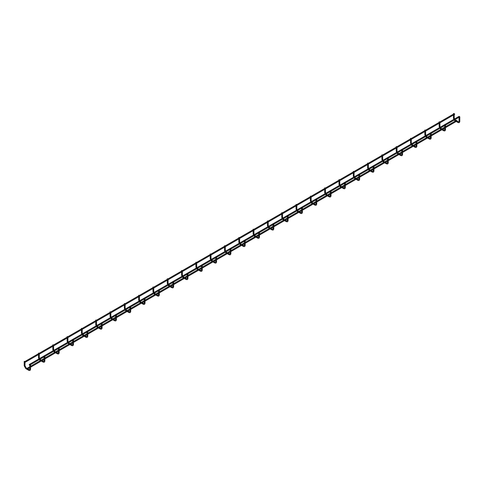 <?xml version="1.0" encoding="UTF-8"?>
<svg xmlns="http://www.w3.org/2000/svg" width="484" height="484" viewBox="0 0 484 484"><rect width="100%" height="100%" fill="white"/><g stroke="black" fill="none" stroke-linecap="round" stroke-linejoin="round"><path stroke-width="0.73" d="M459.128 116.922L459.8 116.759L459.128 116.922M453.562 113.71L454.234 113.546L453.562 113.71M444.82 125.181L445.492 125.023L444.82 125.181M439.254 121.968L439.926 121.805L439.254 121.968M430.512 133.445L431.184 133.281L430.512 133.445M424.946 130.226L425.618 130.069L424.946 130.226M416.204 141.703L416.875 141.54L416.204 141.703M410.638 138.491L411.309 138.327L410.638 138.491M401.895 149.961L402.567 149.804L401.895 149.961M396.329 146.749L397.001 146.591L396.329 146.749M387.587 158.226L388.259 158.062L387.587 158.226M382.021 155.013L382.693 154.85L382.021 155.013M373.279 166.484L373.95 166.327L373.279 166.484M367.713 163.271L368.385 163.108L367.713 163.271M358.971 174.748L359.642 174.585L358.971 174.748M353.405 171.536L354.076 171.372L353.405 171.536M344.662 183.006L345.334 182.843L344.662 183.006M339.096 179.794L339.768 179.631L339.096 179.794M330.354 191.265L331.026 191.107L330.354 191.265M324.788 188.052L325.46 187.895L324.788 188.052M316.046 199.529L316.717 199.366L316.046 199.529M310.48 196.316L311.151 196.153L310.48 196.316M301.738 207.787L302.409 207.63L301.738 207.787M296.172 204.575L296.843 204.417L296.172 204.575M287.429 216.052L288.101 215.888L287.429 216.052M281.863 212.839L282.535 212.676L281.863 212.839M273.121 224.31L273.793 224.153L273.121 224.31M267.555 221.097L268.227 220.934L267.555 221.097M258.813 232.574L259.484 232.411L258.813 232.574M253.247 229.356L253.918 229.198L253.247 229.356M244.505 240.832L245.176 240.669L244.505 240.832M238.939 237.62L239.61 237.456L238.939 237.62M230.196 249.091L230.868 248.933L230.196 249.091M224.63 245.878L225.302 245.721L224.63 245.878M215.888 257.355L216.56 257.192L215.888 257.355M210.322 254.142L210.994 253.979L210.322 254.142M201.58 265.613L202.251 265.456L201.58 265.613M196.014 262.401L196.686 262.237L196.014 262.401M187.272 273.877L187.943 273.714L187.272 273.877M181.706 270.659L182.377 270.502L181.706 270.659M172.963 282.136L173.635 281.972L172.963 282.136M167.397 278.923L168.069 278.76L167.397 278.923M158.655 290.394L159.327 290.237L158.655 290.394M153.089 287.181L153.761 287.024L153.089 287.181M144.347 298.658L145.018 298.495L144.347 298.658M138.781 295.446L139.452 295.282L138.781 295.446M130.039 306.916L130.71 306.759L130.039 306.916M124.473 303.704L125.144 303.541L124.473 303.704M115.73 315.181L116.402 315.017L115.73 315.181M110.164 311.968L110.836 311.805L110.164 311.968M101.422 323.439L102.094 323.276L101.422 323.439M95.856 320.226L96.528 320.063L95.856 320.226M87.114 331.697L87.785 331.54L87.114 331.697M81.548 328.485L82.219 328.327L81.548 328.485M72.806 339.962L73.477 339.798L72.806 339.962M67.24 336.749L67.911 336.586L67.24 336.749M58.497 348.22L59.169 348.063L58.497 348.22M52.931 345.007L53.603 344.85L52.931 345.007M44.189 356.484L44.861 356.321L44.189 356.484M38.623 353.272L39.295 353.108L38.623 353.272M29.881 364.742L30.552 364.585L29.881 364.742M24.315 361.53L24.986 361.366L24.315 361.53M26.82 368.602L27.298 369.104L26.82 368.602M456.624 120.455L457.102 120.958L445.492 127.661M29.185 364.664L29.663 365.166L29.185 364.664M458.989 116.523L459.443 116.535M24.454 361.929L24.926 362.431L24.454 361.929M454.252 113.788L454.73 114.291L24.926 362.431M459.128 121.06L459.128 121.381L459.8 121.218L459.8 116.759M456.999 121.018L458.179 121.702L457.785 122.385C459.056 123.027 459.727 122.64 459.8 121.218M456.206 120.564L455.262 120.153L454.984 120.637L455.42 121.018M454.482 118.991L454.234 118.005L453.447 118.005L453.798 119.385M444.82 129.319L444.82 129.645L445.492 129.482L445.492 125.023M442.691 129.276L443.87 129.96L443.477 130.644C444.748 131.285 445.419 130.898 445.492 129.482M441.898 128.823L440.954 128.411L440.676 128.895L441.112 129.276M440.174 127.25L439.926 126.27L439.139 126.27L439.49 127.649M430.512 137.583L430.512 137.904L431.184 137.74L431.184 133.281M428.382 137.541L429.562 138.224L429.169 138.908C430.439 139.543 431.111 139.156 431.184 137.74M427.59 137.087L426.646 136.669L426.368 137.153L426.803 137.541M425.866 135.514L425.618 134.528L424.831 134.528L425.182 135.907M416.204 145.841L416.204 146.162L416.875 146.005L416.875 141.54M414.074 145.799L415.254 146.483L414.861 147.166C416.131 147.808 416.803 147.42 416.875 146.005M413.282 145.345L412.338 144.934L412.059 145.418L412.495 145.799M411.557 143.772L411.309 142.792L410.523 142.792L410.874 144.165M401.895 154.106L401.895 154.426L402.567 154.263L402.567 149.804M399.766 154.063L400.946 154.747L400.552 155.424C401.823 156.066 402.494 155.679 402.567 154.263M398.973 153.603L398.029 153.192L397.751 153.676L398.187 154.063M397.249 152.03L397.001 151.05L396.214 151.05L396.565 152.43M387.587 162.364L387.587 162.684L388.259 162.527L388.259 158.062M385.458 162.322L386.637 163.005L386.244 163.689C387.515 164.33 388.186 163.943 388.259 162.527M384.665 161.868L383.721 161.456L383.443 161.94L383.879 162.322M382.941 160.295L382.693 159.309L381.906 159.309L382.257 160.688M373.279 170.622L373.279 170.949L373.95 170.785L373.95 166.327M371.149 170.586L372.329 171.263L371.936 171.947C373.206 172.588 373.878 172.201 373.95 170.785M370.357 170.126L369.413 169.715L369.135 170.199L369.57 170.586M368.633 168.553L368.385 167.573L367.598 167.573L367.949 168.952M358.971 178.886L358.971 179.207L359.642 179.044L359.642 174.585M356.841 178.844L358.021 179.528L357.628 180.211C358.898 180.853 359.57 180.459 359.642 179.044M356.049 178.39L355.105 177.979L354.826 178.457L355.262 178.844M354.324 176.817L354.076 175.831L353.29 175.831L353.641 177.211M344.662 187.145L344.662 187.465L345.334 187.308L345.334 182.843M342.533 187.102L343.713 187.786L343.319 188.47C344.59 189.111 345.261 188.724 345.334 187.308M341.74 186.649L340.796 186.237L340.518 186.721L340.954 187.102M340.016 185.076L339.768 184.095L338.981 184.095L339.332 185.469M330.354 195.409L330.354 195.73L331.026 195.566L331.026 191.107M328.225 195.367L329.404 196.05L329.011 196.734C330.282 197.369 330.953 196.982 331.026 195.566M327.432 194.907L326.488 194.495L326.21 194.979L326.646 195.367M325.708 193.34L325.46 192.354L324.673 192.354L325.024 193.733M316.046 203.667L316.046 203.988L316.717 203.831L316.717 199.366M313.916 203.625L315.096 204.308L314.703 204.992C315.973 205.633 316.645 205.246 316.717 203.831M313.124 203.171L312.18 202.76L311.902 203.244L312.337 203.625M311.4 201.598L311.151 200.612L310.365 200.612L310.716 201.991M301.738 211.925L301.738 212.252L302.409 212.089L302.409 207.63M299.608 211.889L300.788 212.567L300.395 213.25C301.665 213.892 302.337 213.504 302.409 212.089M298.816 211.429L297.872 211.018L297.593 211.502L298.029 211.889M297.091 209.856L296.843 208.876L296.057 208.876L296.408 210.256M287.429 220.19L287.429 220.51L288.101 220.347L288.101 215.888M285.3 220.147L286.48 220.831L286.086 221.515C287.357 222.156 288.028 221.763 288.101 220.347M284.507 219.694L283.563 219.282L283.285 219.76L283.721 220.147M282.783 218.121L282.535 217.134L281.748 217.134L282.099 218.514M273.121 228.448L273.121 228.769L273.793 228.611L273.793 224.153M270.992 228.406L272.171 229.089L271.778 229.773C273.049 230.414 273.72 230.027 273.793 228.611M270.199 227.952L269.255 227.541L268.977 228.024L269.413 228.406M268.475 226.379L268.227 225.399L267.44 225.399L267.791 226.778M258.813 236.712L258.813 237.033L259.484 236.87L259.484 232.411M256.683 236.67L257.863 237.354L257.47 238.037C258.74 238.672 259.412 238.285 259.484 236.87M255.891 236.21L254.947 235.799L254.669 236.283L255.104 236.67M254.167 234.643L253.918 233.657L253.132 233.657L253.483 235.036M244.505 244.971L244.505 245.291L245.176 245.134L245.176 240.669M242.375 244.928L243.555 245.612L243.162 246.296C244.432 246.937 245.104 246.55 245.176 245.134M241.583 244.474L240.639 244.063L240.36 244.547L240.796 244.928M239.858 242.901L239.61 241.921L238.824 241.921L239.175 243.295M230.196 253.229L230.196 253.555L230.868 253.392L230.868 248.933M228.067 253.192L229.247 253.87L228.853 254.554C230.124 255.195 230.795 254.808 230.868 253.392M227.274 252.733L226.331 252.321L226.052 252.805L226.488 253.192M225.55 251.16L225.302 250.18L224.516 250.18L224.866 251.559M215.888 261.493L215.888 261.814L216.56 261.65L216.56 257.192M213.759 261.451L214.938 262.134L214.545 262.818C215.816 263.459 216.487 263.072 216.56 261.65M212.966 260.997L212.022 260.586L211.744 261.07L212.18 261.451M211.242 259.424L210.994 258.438L210.207 258.438L210.558 259.817M201.58 269.751L201.58 270.078L202.251 269.915L202.251 265.456M199.45 269.709L200.63 270.393L200.237 271.076C201.507 271.718 202.179 271.33 202.251 269.915M198.658 269.255L197.714 268.844L197.436 269.328L197.871 269.709M196.934 267.682L196.686 266.702L195.899 266.702L196.25 268.082M187.272 278.016L187.272 278.336L187.943 278.173L187.943 273.714M185.142 277.973L186.322 278.657L185.929 279.341C187.199 279.976 187.871 279.589 187.943 278.173M184.35 277.52L183.406 277.102L183.127 277.586L183.563 277.973M182.625 275.947L182.377 274.96L181.591 274.96L181.942 276.34M172.963 286.274L172.963 286.595L173.635 286.437L173.635 281.972M170.834 286.232L172.014 286.915L171.62 287.599C172.891 288.24 173.562 287.853 173.635 286.437M170.041 285.778L169.097 285.366L168.819 285.85L169.255 286.232M168.317 284.205L168.069 283.225L167.282 283.225L167.633 284.598M158.655 294.538L158.655 294.859L159.327 294.695L159.327 290.237M156.526 294.496L157.705 295.179L157.312 295.857C158.583 296.498 159.254 296.111 159.327 294.695M155.733 294.036L154.789 293.625L154.511 294.109L154.947 294.496M154.009 292.463L153.761 291.483L152.974 291.483L153.325 292.862M144.347 302.796L144.347 303.117L145.018 302.96L145.018 298.495M142.217 302.754L143.397 303.438L143.004 304.121C144.274 304.763 144.946 304.375 145.018 302.96M141.431 302.3L140.481 301.889L140.203 302.373L140.638 302.754M139.701 300.727L139.452 299.741L138.666 299.741L139.017 301.121M130.039 311.055L130.039 311.381L130.71 311.218L130.71 306.759M127.909 311.018L129.089 311.696L128.696 312.38C129.966 313.021 130.638 312.634 130.71 311.218M127.123 310.559L126.173 310.147L125.894 310.631L126.33 311.018M125.392 308.986L125.144 308.005L124.358 308.005L124.709 309.385M115.73 319.319L115.73 319.64L116.402 319.476L116.402 315.017M113.601 319.277L114.781 319.96L114.387 320.644C115.658 321.285 116.329 320.892 116.402 319.476M112.814 318.823L111.865 318.411L111.586 318.889L112.022 319.277M111.084 317.25L110.836 316.264L110.049 316.264L110.4 317.643M101.422 327.577L101.422 327.898L102.094 327.741L102.094 323.276M99.293 327.535L100.472 328.219L100.079 328.902C101.35 329.543 102.021 329.156 102.094 327.741M98.506 327.081L97.556 326.67L97.278 327.154L97.714 327.535M96.776 325.508L96.528 324.528L95.741 324.528L96.092 325.901M87.114 335.842L87.114 336.162L87.785 335.999L87.785 331.54M84.984 335.799L86.164 336.483L85.771 337.166C87.041 337.802 87.713 337.415 87.785 335.999M84.198 335.339L83.248 334.928L82.97 335.412L83.405 335.799M82.468 333.772L82.219 332.786L81.433 332.786L81.784 334.166M72.806 344.1L72.806 344.42L73.477 344.263L73.477 339.798M70.676 344.057L71.856 344.741L71.463 345.425C72.733 346.066 73.405 345.679 73.477 344.263M69.89 343.604L68.94 343.192L68.661 343.676L69.097 344.057M68.159 342.031L67.911 341.045L67.125 341.045L67.476 342.424M58.497 352.358L58.497 352.685L59.169 352.521L59.169 348.063M56.368 352.322L57.548 352.999L57.154 353.683C58.425 354.324 59.096 353.937 59.169 352.521M55.581 351.862L54.638 351.451L54.353 351.935L54.789 352.322M53.851 350.289L53.603 349.309L52.816 349.309L53.167 350.688M44.189 360.622L44.189 360.943L44.861 360.78L44.861 356.321M42.06 360.58L43.239 361.264L42.846 361.947C44.117 362.589 44.788 362.195 44.861 360.78M41.273 360.126L40.329 359.715L40.045 360.193L40.481 360.58M39.543 358.553L39.295 357.567L38.508 357.567L38.859 358.946M29.881 368.881L29.881 369.201L30.552 369.044L30.552 364.585M27.751 368.838L28.931 369.522L28.538 370.206C29.808 370.847 30.48 370.46 30.552 369.044M26.965 368.385L26.021 367.973L25.821 368.639L28.538 370.206M26.215 367.955L24.986 365.831L24.2 365.831L25.821 368.639M458.179 121.702L458.79 121.799L459.014 121.218L459.014 116.759M456.206 121.472L457.785 122.385M455.069 120.812L454.216 120.056M455.462 120.129L454.906 119.657M453.447 113.546L453.447 114.121M453.447 115.029L453.447 118.005M454.234 114.575L454.234 118.005M443.87 129.96L444.481 130.063L444.705 129.482L444.705 125.023M441.898 129.736L443.477 130.644M440.761 129.077L439.908 128.314M441.154 128.393L440.603 127.915M439.139 121.805L439.139 122.379M439.139 123.293L439.139 126.27M439.926 122.839L439.926 126.27M429.562 138.224L430.173 138.321L430.397 137.74L430.397 133.281M427.59 137.994L429.169 138.908M426.452 137.335L425.599 136.579M426.846 136.651L426.295 136.173M424.831 130.069L424.831 130.644M424.831 131.551L424.831 134.528M425.618 131.097L425.618 134.528M415.254 146.483L415.865 146.585L416.089 146.005L416.089 141.54M413.282 146.259L414.861 147.166M412.144 145.599L411.291 144.837M412.537 144.916L411.987 144.438M410.523 138.327L410.523 138.902M410.523 139.815L410.523 142.792M411.309 139.356L411.309 142.792M400.946 154.747L401.557 154.844L401.781 154.263L401.781 149.804M398.973 154.517L400.552 155.424M397.836 153.858L396.983 153.095M398.229 153.174L397.679 152.696M396.214 146.591L396.214 147.16M396.214 148.074L396.214 151.05M397.001 147.62L397.001 151.05M386.637 163.005L387.248 163.102L387.472 162.527L387.472 158.062M384.665 162.775L386.244 163.689M383.528 162.116L382.675 161.36M383.921 161.432L383.37 160.96M381.906 154.85L381.906 155.424M381.906 156.332L381.906 159.309M382.693 155.878L382.693 159.309M372.329 171.263L372.94 171.366L373.164 170.785L373.164 166.327M370.357 171.04L371.936 171.947M369.219 170.38L368.366 169.618M369.613 169.696L369.062 169.218M367.598 163.108L367.598 163.683M367.598 164.596L367.598 167.573M368.385 164.143L368.385 167.573M358.021 179.528L358.632 179.624L358.856 179.044L358.856 174.585M356.049 179.298L357.628 180.211M354.911 178.638L354.058 177.882M355.304 177.955L354.754 177.483M353.29 171.372L353.29 171.947M353.29 172.855L353.29 175.831M354.076 172.401L354.076 175.831M343.713 187.786L344.324 187.889L344.548 187.308L344.548 182.843M341.74 187.562L343.319 188.47M340.603 186.903L339.75 186.14M340.996 186.219L340.446 185.741M338.981 179.631L338.981 180.205M338.981 181.119L338.981 184.095M339.768 180.659L339.768 184.095M329.404 196.05L330.015 196.147L330.239 195.566L330.239 191.107M327.432 195.82L329.011 196.734M326.295 195.161L325.442 194.399M326.688 194.477L326.137 193.999M324.673 187.895L324.673 188.47M324.673 189.377L324.673 192.354M325.46 188.923L325.46 192.354M315.096 204.308L315.707 204.405L315.931 203.831L315.931 199.366M313.124 204.079L314.703 204.992M311.986 203.425L311.133 202.663M312.38 202.742L311.829 202.264M310.365 196.153L310.365 196.728M310.365 197.641L310.365 200.612M311.151 197.182L311.151 200.612M300.788 212.567L301.399 212.67L301.623 212.089L301.623 207.63M298.816 212.343L300.395 213.25M297.678 211.683L296.825 210.921M298.071 211L297.521 210.522M296.057 204.417L296.057 204.986M296.057 205.9L296.057 208.876M296.843 205.446L296.843 208.876M286.48 220.831L287.091 220.928L287.314 220.347L287.314 215.888M284.507 220.601L286.086 221.515M283.37 219.942L282.517 219.185M283.763 219.258L283.213 218.786M281.748 212.676L281.748 213.25M281.748 214.158L281.748 217.134M282.535 213.704L282.535 217.134M272.171 229.089L272.782 229.192L273.006 228.611L273.006 224.153M270.199 228.865L271.778 229.773M269.062 228.206L268.209 227.444M269.455 227.522L268.904 227.044M267.44 220.934L267.44 221.509M267.44 222.422L267.44 225.399M268.227 221.962L268.227 225.399M257.863 237.354L258.474 237.45L258.698 236.87L258.698 232.411M255.891 237.124L257.47 238.037M254.753 236.464L253.9 235.702M255.147 235.781L254.596 235.303M253.132 229.198L253.132 229.773M253.132 230.68L253.132 233.657M253.918 230.227L253.918 233.657M243.555 245.612L244.166 245.715L244.39 245.134L244.39 240.669M241.583 245.388L243.162 246.296M240.445 244.729L239.592 243.966M240.838 244.045L240.288 243.567M238.824 237.456L238.824 238.031M238.824 238.945L238.824 241.921M239.61 238.485L239.61 241.921M229.247 253.87L229.858 253.973L230.082 253.392L230.082 248.933M227.274 253.646L228.853 254.554M226.137 252.987L225.284 252.224M226.53 252.303L225.98 251.825M224.516 245.721L224.516 246.289M224.516 247.203L224.516 250.18M225.302 246.749L225.302 250.18M214.938 262.134L215.549 262.231L215.773 261.65L215.773 257.192M212.966 261.904L214.545 262.818M211.829 261.245L210.976 260.489M212.222 260.561L211.671 260.089M210.207 253.979L210.207 254.554M210.207 255.461L210.207 258.438M210.994 255.007L210.994 258.438M200.63 270.393L201.241 270.495L201.465 269.915L201.465 265.456M198.658 270.169L200.237 271.076M197.52 269.509L196.667 268.747M197.914 268.826L197.363 268.348M195.899 262.237L195.899 262.812M195.899 263.726L195.899 266.702M196.686 263.272L196.686 266.702M186.322 278.657L186.939 278.754L187.157 278.173L187.157 273.714M184.35 278.427L185.929 279.341M183.212 277.768L182.359 277.011M183.605 277.084L183.055 276.606M181.591 270.502L181.591 271.076M181.591 271.984L181.591 274.96M182.377 271.53L182.377 274.96M172.014 286.915L172.631 287.018L172.849 286.437L172.849 281.972M170.041 286.691L171.62 287.599M168.904 286.032L168.051 285.27M169.297 285.348L168.747 284.87M167.282 278.76L167.282 279.335M167.282 280.248L167.282 283.225M168.069 279.788L168.069 283.225M157.705 295.179L158.322 295.276L158.54 294.695L158.54 290.237M155.733 294.95L157.312 295.857M154.596 294.29L153.743 293.528M154.989 293.606L154.438 293.129M152.974 287.024L152.974 287.593M152.974 288.506L152.974 291.483M153.761 288.053L153.761 291.483M143.397 303.438L144.014 303.535L144.232 302.96L144.232 298.495M141.431 303.208L143.004 304.121M140.287 302.548L139.434 301.792M140.681 301.871L140.13 301.393M138.666 295.282L138.666 295.857M138.666 296.765L138.666 299.741M139.452 296.311L139.452 299.741M129.089 311.696L129.706 311.799L129.924 311.218L129.924 306.759M127.123 311.472L128.696 312.38M125.979 310.813L125.126 310.05M126.372 310.129L125.822 309.651M124.358 303.541L124.358 304.115M124.358 305.029L124.358 308.005M125.144 304.575L125.144 308.005M114.781 319.96L115.398 320.057L115.615 319.476L115.615 315.017M112.814 319.73L114.387 320.644M111.671 319.071L110.818 318.315M112.064 318.387L111.514 317.915M110.049 311.805L110.049 312.38M110.049 313.287L110.049 316.264M110.836 312.833L110.836 316.264M100.472 328.219L101.089 328.321L101.307 327.741L101.307 323.276M98.506 327.995L100.079 328.902M97.363 327.335L96.51 326.573M97.756 326.652L97.205 326.174M95.741 320.063L95.741 320.638M95.741 321.551L95.741 324.528M96.528 321.092L96.528 324.528M86.164 336.483L86.781 336.58L86.999 335.999L86.999 331.54M84.198 336.253L85.771 337.166M83.054 335.594L82.201 334.831M83.448 334.91L82.897 334.432M81.433 328.327L81.433 328.902M81.433 329.81L81.433 332.786M82.219 329.356L82.219 332.786M71.856 344.741L72.473 344.838L72.691 344.263L72.691 339.798M69.89 344.511L71.463 345.425M68.746 343.858L67.893 343.096M69.139 343.174L68.589 342.696M67.125 336.586L67.125 337.16M67.125 338.074L67.125 341.045M67.911 337.614L67.911 341.045M57.548 352.999L58.165 353.102L58.383 352.521L58.383 348.063M55.581 352.776L57.154 353.683M54.438 352.116L53.585 351.354M54.831 351.432L54.281 350.954M52.816 344.85L52.816 345.419M52.816 346.332L52.816 349.309M53.603 345.879L53.603 349.309M43.239 361.264L43.856 361.36L44.074 360.78L44.074 356.321M41.273 361.034L42.846 361.947M40.13 360.374L39.277 359.618M40.523 359.691L39.972 359.219M38.508 353.108L38.508 353.683M38.508 354.591L38.508 357.567M39.295 354.137L39.295 357.567M28.931 369.522L29.548 369.625L29.766 369.044L29.766 364.585M24.2 361.366L24.2 365.831M24.986 362.395L24.986 365.831M456.702 120.274L445.492 126.748M444.705 127.207L431.184 135.012M430.397 135.466L416.875 143.27M416.089 143.724L402.567 151.534M401.781 151.988L388.259 159.793M387.472 160.246L373.95 168.051M373.164 168.511L359.642 176.315M358.856 176.769L345.334 184.573M344.548 185.033L331.026 192.838M330.239 193.291L316.717 201.096M315.931 201.55L302.409 209.354M301.623 209.814L288.101 217.618M287.314 218.072L273.793 225.877M273.006 226.337L259.484 234.141M258.698 234.595L245.176 242.399M244.39 242.853L230.868 250.658M230.082 251.117L216.56 258.922M215.773 259.376L202.251 267.18M201.465 267.64L187.943 275.444M187.157 275.898L173.635 283.703M172.849 284.156L159.327 291.967M158.54 292.421L145.018 300.225M144.232 300.679L130.71 308.483M129.924 308.943L116.402 316.748M115.615 317.201L102.094 325.006M101.307 325.466L87.785 333.27M86.999 333.724L73.477 341.529M72.691 341.982L59.169 349.787M58.383 350.247L44.861 358.051M44.074 358.505L30.552 366.309M29.766 366.769L26.898 368.421M444.705 128.115L431.184 135.919M430.397 136.379L416.875 144.184M416.089 144.637L402.567 152.442M401.781 152.896L388.259 160.706M387.472 161.16L373.95 168.964M373.164 169.418L359.642 177.223M358.856 177.682L345.334 185.487M344.548 185.941L331.026 193.745M330.239 194.205L316.717 202.009M315.931 202.463L302.409 210.268M301.623 210.721L288.101 218.526M287.314 218.986L273.793 226.79M273.006 227.244L259.484 235.049M258.698 235.508L245.176 243.313M244.39 243.767L230.868 251.571M230.082 252.025L216.56 259.835M215.773 260.289L202.251 268.094M201.465 268.547L187.943 276.352M187.157 276.812L173.635 284.616M172.849 285.07L159.327 292.874M158.54 293.328L145.018 301.139M144.232 301.592L130.71 309.397M129.924 309.851L116.402 317.655M115.615 318.115L102.094 325.92M101.307 326.373L87.785 334.178M86.999 334.638L73.477 342.442M72.691 342.896L59.169 350.7M58.383 351.154L44.861 358.959M44.074 359.418L30.552 367.223M29.766 367.677L27.298 369.104M459.074 116.341L29.27 364.482M459.014 117.285L445.492 125.09M444.705 125.55L431.184 133.354M430.397 133.808L416.875 141.612M416.089 142.066L402.567 149.877M401.781 150.33L388.259 158.135M387.472 158.589L373.95 166.393M373.164 166.853L359.642 174.657M358.856 175.111L345.334 182.916M344.548 183.369L331.026 191.18M330.239 191.634L316.717 199.438M315.931 199.892L302.409 207.697M301.623 208.156L288.101 215.961M287.314 216.415L273.793 224.219M273.006 224.679L259.484 232.483M258.698 232.937L245.176 240.742M244.39 241.195L230.868 249M230.082 249.46L216.56 257.264M215.773 257.718L202.251 265.522M201.465 265.982L187.943 273.787M187.157 274.24L173.635 282.045M172.849 282.499L159.327 290.309M158.54 290.763L145.018 298.567M144.232 299.021L130.71 306.826M129.924 307.286L116.402 315.09M115.615 315.544L102.094 323.348M101.307 323.802L87.785 331.613M86.999 332.066L73.477 339.871M72.691 340.325L59.169 348.129M58.383 348.589L44.861 356.393M44.074 356.847L30.552 364.652M454.337 113.607L24.533 361.748"/></g></svg>
